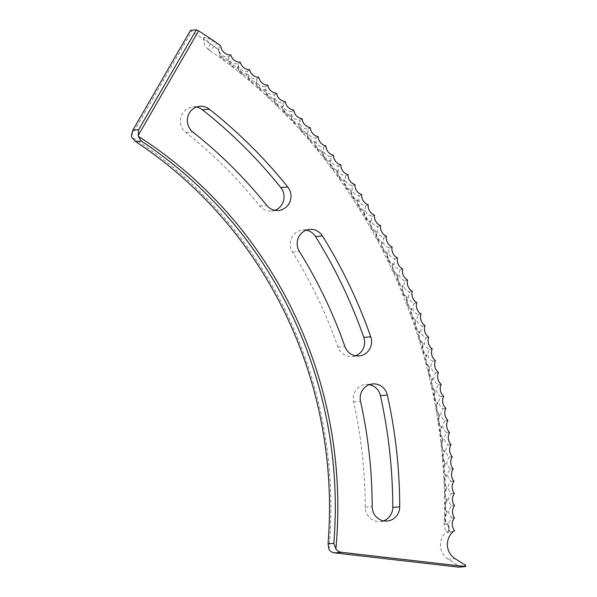 <?xml version="1.0" encoding="UTF-8"?>
<svg xmlns="http://www.w3.org/2000/svg" width="597" height="597" viewBox="0 0 597 597"><rect width="100%" height="100%" fill="white"/><g stroke="black" fill="none" stroke-linecap="round" stroke-linejoin="round"><path stroke-width="0.45" stroke-dasharray="2.98 2.24" d="M219.808 55.752A12.395 12.395 0 0 0 224.405 59.976L219.808 55.752L218.323 49.364A555.322 532.994 85.3 0 0 210.36 43.715L203.771 37.477L208.062 38.193L216.83 43.185A555.322 532.994 85.3 0 1 219.927 45.357C217.01 51.051 221.472 58.155 228.808 56.618C229.084 61.737 232.24 64.148 238.27 63.849C238.434 68.991 241.539 71.468 247.568 71.289C247.636 76.461 250.688 79.013 256.717 78.938C256.673 84.132 259.665 86.752 265.695 86.796C265.546 92.013 268.486 94.699 274.508 94.856C274.254 100.095 277.135 102.848 283.15 103.117C282.784 108.37 285.605 111.184 291.62 111.572C291.142 116.833 293.903 119.721 299.903 120.221C299.313 125.497 302.015 128.437 308.007 129.056C307.306 134.332 309.947 137.34 315.925 138.071C315.112 143.355 317.686 146.422 323.641 147.272C322.723 152.556 325.231 155.675 331.171 156.638C330.141 161.921 332.581 165.108 338.499 166.175C337.357 171.458 339.73 174.697 345.626 175.884C344.372 181.16 346.678 184.451 352.543 185.749C351.178 191.018 353.417 194.353 359.252 195.764C357.775 201.025 359.939 204.413 365.745 205.935C364.163 211.181 366.252 214.621 372.021 216.248C370.334 221.48 372.349 224.965 378.08 226.703C376.282 231.92 378.229 235.449 383.923 237.293C382.013 242.486 383.878 246.061 389.535 248.016C387.513 253.188 389.311 256.8 394.916 258.859C392.796 264.008 394.513 267.665 400.072 269.822C397.841 274.941 399.483 278.635 404.997 280.903C402.654 285.993 404.214 289.724 409.684 292.09C407.236 297.149 408.721 300.91 414.131 303.38C411.579 308.403 412.982 312.201 418.34 314.768C415.684 319.753 417.004 323.581 422.303 326.246C419.549 331.193 420.788 335.051 426.027 337.812C423.169 342.723 424.325 346.603 429.504 349.461C426.542 354.327 427.616 358.237 432.735 361.185C429.668 366.006 430.668 369.939 435.72 372.983C432.556 377.752 433.467 381.699 438.452 384.841C435.183 389.557 436.011 393.527 440.929 396.751C437.564 401.415 438.31 405.408 443.161 408.721C439.698 413.333 440.355 417.333 445.131 420.736C441.579 425.288 442.146 429.303 446.847 432.788C443.198 437.28 443.683 441.31 448.31 444.884C444.571 449.31 444.974 453.347 449.519 457.003C445.683 461.362 445.996 465.414 450.466 469.145C446.541 473.443 446.772 477.496 451.16 481.301C447.146 485.533 447.287 489.585 451.593 493.473C447.489 497.629 447.549 501.689 451.772 505.644C447.578 509.734 447.556 513.793 451.69 517.823L448.302 523.718A12.119 9.85 -87.8 0 0 450.631 532.3L447.884 533.039L449.399 530.494L449.108 526.987A11.739 7.933 4.2 0 1 446.146 524.166A12.395 0.396 1.6 0 1 444.228 523.897A12.395 0.396 1.6 0 1 444.72 523.8A12.395 0.396 1.6 0 1 448.302 523.718M449.399 530.494L448.66 530.554A555.322 532.994 85.3 0 0 448.817 526.054L449.108 526.987M224.405 59.976L228.27 60.64L229.248 62.812L233.89 67.252L237.651 67.968L238.546 70.095L243.218 74.744L246.882 75.52L247.695 77.595L252.382 82.453L255.941 83.274L256.688 85.304L261.382 90.363L264.837 91.229L265.516 93.222L270.202 98.475L273.568 99.393L274.18 101.341L278.851 106.788L282.127 107.751L282.68 109.661L287.314 115.303L290.5 116.303L291 118.184L295.597 124.004L298.694 125.049L299.142 126.892L303.694 132.892L306.701 133.974L307.097 135.788L311.597 141.959L314.522 143.079L314.873 144.862L319.305 151.205L322.149 152.362L322.447 154.123L326.82 160.63L329.574 161.817L329.835 163.556L334.126 170.22L336.805 171.443L337.014 173.152L341.23 179.973L343.82 181.227L343.999 182.921L348.118 189.891L350.64 191.167L350.775 192.846L354.797 199.958L357.237 201.264L357.334 202.928L361.26 210.174L363.625 211.502L363.685 213.151L367.506 220.539L369.797 221.89L369.819 223.532L373.528 231.039L375.744 232.412L375.737 234.039L379.326 241.673L381.468 243.069L381.423 244.688L384.893 252.441L386.968 253.852L386.893 255.464L390.229 263.329L392.236 264.755L392.125 266.366L395.341 274.336L397.281 275.777L397.132 277.389L400.206 285.456L402.079 286.911L401.9 288.515L404.841 296.687L406.654 298.149L406.43 299.761L409.236 308.015L410.982 309.492L410.729 311.097L413.385 319.44L415.064 320.925L414.781 322.537L417.296 330.954L418.915 332.454L418.587 334.066L420.952 342.559L422.512 344.059L422.154 345.678L424.37 354.237L425.87 355.745L425.467 357.364L427.534 365.991L428.974 367.506L428.534 369.133L430.444 377.811L431.832 379.334L431.355 380.961L433.109 389.699L434.437 391.222L433.922 392.856L435.512 401.639L436.795 403.162L436.235 404.803L437.668 413.624L438.892 415.154L438.295 416.803L439.564 425.661L440.735 427.191L440.093 428.847L441.205 437.735L442.325 439.265L441.638 440.929L442.593 449.839L443.661 451.369L442.929 453.041L443.713 461.966L444.743 463.503L443.959 465.182L444.586 474.122L445.563 475.652L444.735 477.339L445.19 486.286L446.123 487.816L445.25 489.51L445.541 498.458L446.429 499.987L445.504 501.696L445.631 510.636L446.474 512.166L445.496 513.875L445.459 522.808L446.146 524.166M446.429 499.987L447.556 500.04A9.88 9.477 -94.7 0 1 447.25 487.824A9.88 9.477 -94.7 0 1 446.69 475.615A9.88 9.477 -94.7 0 1 445.862 463.414A9.88 9.477 -94.7 0 1 444.78 451.242A9.88 9.477 -94.7 0 1 443.444 439.093A9.88 9.477 -94.7 0 1 441.847 426.974A9.88 9.477 -94.7 0 1 439.996 414.893A9.88 9.477 -94.7 0 1 437.885 402.856A9.88 9.477 -94.7 0 1 435.526 390.871A9.88 9.477 -94.7 0 1 432.907 378.938A9.88 9.477 -94.7 0 1 430.041 367.065A9.88 9.477 -94.7 0 1 426.922 355.267A9.88 9.477 -94.7 0 1 423.557 343.536A9.88 9.477 -94.7 0 1 419.945 331.887A9.88 9.477 -94.7 0 1 416.079 320.32A9.88 9.477 -94.7 0 1 411.982 308.843A9.88 9.477 -94.7 0 1 407.632 297.455A9.88 9.477 -94.7 0 1 403.05 286.179A9.88 9.477 -94.7 0 1 398.229 275.001A9.88 9.477 -94.7 0 1 393.169 263.941A9.88 9.477 -94.7 0 1 387.878 252.994A9.88 9.477 -94.7 0 1 382.364 242.173A9.88 9.477 -94.7 0 1 376.617 231.479A9.88 9.477 -94.7 0 1 370.647 220.912A9.88 9.477 -94.7 0 1 364.454 210.487A9.88 9.477 -94.7 0 1 358.043 200.211A9.88 9.477 -94.7 0 1 351.417 190.077A9.88 9.477 -94.7 0 1 344.573 180.1A9.88 9.477 -94.7 0 1 337.529 170.279A9.88 9.477 -94.7 0 1 330.275 160.623A9.88 9.477 -94.7 0 1 322.82 151.131A9.88 9.477 -94.7 0 1 315.164 141.817A9.88 9.477 -94.7 0 1 307.321 132.676A9.88 9.477 -94.7 0 1 299.284 123.713A9.88 9.477 -94.7 0 1 291.052 114.937A9.88 9.477 -94.7 0 1 282.65 106.356A9.88 9.477 -94.7 0 1 274.06 97.968A9.88 9.477 -94.7 0 1 265.299 89.774A9.88 9.477 -94.7 0 1 256.367 81.782A9.88 9.477 -94.7 0 1 247.27 73.998A9.88 9.477 -94.7 0 1 238.016 66.424A9.88 9.477 -94.7 0 1 228.599 59.066A9.88 9.477 -94.7 0 1 218.666 49.797A555.322 532.994 85.3 0 0 191.674 31.447L190.547 30.32M446.474 512.166L447.608 512.263A9.88 9.477 -94.7 0 1 447.556 500.04M446.123 487.816L447.25 487.824M445.563 475.652L446.69 475.615M444.743 463.503L445.862 463.414M443.661 451.369L444.78 451.242M442.325 439.265L443.444 439.093M440.735 427.191L441.847 426.974M438.892 415.154L439.996 414.893M436.795 403.162L437.885 402.856M434.437 391.222A10.739 0.388 168.2 0 1 435.526 390.871M431.832 379.334A10.739 0.455 167 0 1 432.907 378.938M428.974 367.506A10.739 0.515 165.8 0 1 430.041 367.065M425.87 355.745A10.739 0.582 164.6 0 1 426.922 355.267M422.512 344.059A10.739 0.649 163.4 0 1 423.557 343.536M418.915 332.454A10.739 0.716 162.2 0 1 419.945 331.887M415.064 320.925A10.739 0.776 160.9 0 1 416.079 320.32M410.982 309.492A10.739 0.843 159.7 0 1 411.982 308.843M406.654 298.149A10.739 0.903 158.5 0 1 407.632 297.455M402.079 286.911A10.739 0.97 157.3 0 1 403.05 286.179M397.281 275.777A10.739 1.03 156 0 1 398.229 275.001M392.236 264.755A10.739 1.097 154.8 0 1 393.169 263.941M386.968 253.852A10.739 1.157 153.6 0 1 387.878 252.994M381.468 243.069A10.739 1.216 152.4 0 1 382.364 242.173M375.744 232.412A10.739 1.276 151.1 0 1 376.617 231.479M369.797 221.89A10.739 1.336 149.9 0 1 370.647 220.912M363.625 211.502A10.739 1.395 148.7 0 1 364.454 210.487M357.237 201.264A10.739 1.455 147.4 0 1 358.043 200.211M350.64 191.167A10.739 1.515 146.2 0 1 351.417 190.077M343.82 181.227A10.739 1.567 145 0 1 344.573 180.1M336.805 171.443A10.739 1.627 143.7 0 1 337.529 170.279M329.574 161.817A10.739 1.679 142.5 0 1 330.275 160.623M322.149 152.362A10.739 1.739 141.2 0 1 322.82 151.131M314.522 143.079A10.739 1.791 140 0 1 315.164 141.817M306.701 133.974A10.739 1.843 138.7 0 1 307.321 132.676M298.694 125.049A10.739 1.895 137.5 0 1 299.284 123.713M290.5 116.303A10.739 1.948 136.2 0 1 291.052 114.937M282.127 107.751A10.739 2 135 0 1 282.65 106.356M273.568 99.393A10.739 2.045 133.7 0 1 274.06 97.968M264.837 91.229A10.739 2.097 132.4 0 1 265.299 89.774M255.941 83.274A10.739 2.142 131.2 0 1 256.367 81.782M246.882 75.52A10.739 2.187 129.9 0 1 247.27 73.998M237.651 67.968A10.739 2.231 128.7 0 1 238.016 66.424M228.27 60.64A10.739 2.276 127.4 0 1 228.599 59.066M218.323 49.364L218.666 49.797M219.927 45.357L220.741 45.745M448.66 530.554A16.552 15.888 85.3 0 0 440.437 544.695A16.552 15.888 85.3 0 0 448.153 559.247L458.802 565.963L465.735 565.396M450.631 532.3L454.586 530.614M458.802 565.963L458.683 567.15M328.954 549.464A432.228 414.855 85.3 0 0 131.482 136.937M131.265 136.004L191.674 31.447M448.817 526.054A9.88 9.477 -94.7 0 1 447.608 512.263M196.503 107.064A14.343 13.761 85.3 0 0 192.995 106.878A14.343 13.761 85.3 0 0 180.928 117.124A14.343 13.761 85.3 0 0 185.891 132.571A467.981 449.168 -94.7 0 1 259.762 205.905A14.343 13.761 85.3 0 0 271.471 211.04A14.343 13.761 85.3 0 0 274.896 210.293M306.321 230.158A14.343 13.761 85.3 0 0 302.813 229.972A14.343 13.761 85.3 0 0 292.448 252.009A467.981 449.168 -94.7 0 1 337.947 347.058A14.343 13.761 85.3 0 0 352.051 356.521A14.343 13.761 85.3 0 0 355.476 355.775M369.342 384.662A14.343 13.761 85.3 0 0 365.834 384.483A14.343 13.761 85.3 0 0 353.596 401.923A467.981 449.168 -94.7 0 1 365.237 507.226A14.343 13.761 85.3 0 0 380.17 521.599A14.343 13.761 85.3 0 0 383.602 520.853M230.77 54.902A10.739 2.298 126.7 0 1 228.808 56.618M240.263 62.155A10.739 2.254 128 0 1 238.27 63.849M249.598 69.618A10.739 2.209 129.3 0 1 247.568 71.289M258.777 77.297A10.739 2.164 130.6 0 1 256.717 78.938M267.792 85.184A10.739 2.119 131.8 0 1 265.695 86.796M276.635 93.274A10.739 2.075 133.1 0 1 274.508 94.856M285.314 101.572A10.739 2.022 134.3 0 1 283.15 103.117M293.806 110.057A10.739 1.97 135.6 0 1 291.62 111.572M302.127 118.736A10.739 1.925 136.8 0 1 299.903 120.221M310.261 127.601A10.739 1.873 138.1 0 1 308.007 129.056M318.201 136.653A10.739 1.821 139.4 0 1 315.925 138.071M325.955 145.884A10.739 1.761 140.6 0 1 323.641 147.272M333.507 155.287A10.739 1.709 141.8 0 1 331.171 156.638M340.865 164.862A10.739 1.657 143.1 0 1 338.499 166.175M348.014 174.6A10.739 1.597 144.3 0 1 345.626 175.884M354.954 184.503A10.739 1.545 145.6 0 1 352.543 185.749M361.692 194.555A10.739 1.485 146.8 0 1 359.252 195.764M368.207 204.764A10.739 1.425 148.1 0 1 365.745 205.935M374.513 215.114A10.739 1.366 149.3 0 1 372.021 216.248M380.595 225.614A10.739 1.306 150.5 0 1 378.08 226.703M386.453 236.24A10.739 1.246 151.7 0 1 383.923 237.293M392.087 247.001A10.739 1.187 153 0 1 389.535 248.016M397.49 257.882A10.739 1.127 154.2 0 1 394.916 258.859M402.662 268.889A10.739 1.06 155.4 0 1 400.072 269.822M407.602 280.008A10.739 1 156.7 0 1 404.997 280.903M412.311 291.239A10.739 0.94 157.9 0 1 409.684 292.09M416.773 302.567A10.739 0.873 159.1 0 1 414.131 303.38M420.997 314A10.739 0.813 160.3 0 1 418.34 314.768M424.982 325.522A10.739 0.746 161.5 0 1 422.303 326.246M428.713 337.133A10.739 0.679 162.8 0 1 426.027 337.812M432.206 348.827A10.739 0.619 164 0 1 429.504 349.461M435.452 360.588A10.739 0.552 165.2 0 1 432.735 361.185M438.444 372.431A10.739 0.485 166.4 0 1 435.72 372.983M441.183 384.326A10.739 0.418 167.6 0 1 438.452 384.841M443.675 396.289L440.929 396.751M445.907 408.303L443.161 408.721M447.892 420.363L445.131 420.736M449.616 432.459L446.847 432.788M451.078 444.593L448.31 444.884M452.295 456.757L449.519 457.003M453.242 468.943L450.466 469.145M453.936 481.152L451.16 481.301M454.377 493.361L451.593 493.473M454.548 505.584L451.772 505.644M454.466 517.8L451.69 517.823M210.36 43.715A12.395 2.731 -55.2 0 0 208.875 49.917A12.395 2.731 -55.2 0 0 209.39 50.036A12.395 2.731 -55.2 0 0 216.83 43.185M448.153 559.247L455.093 558.68M365.237 507.226L372.17 506.659M353.596 401.923L360.528 401.356M337.947 347.058L344.887 346.491M292.448 252.009L299.388 251.441M259.762 205.905L266.702 205.338M185.891 132.571L192.824 132.004M203.771 37.477A12.395 12.395 0 0 0 208.875 49.917C358.498 152.168 450.862 338.051 444.228 523.897A12.395 12.395 0 0 0 447.884 533.039M445.504 501.696A12.395 12.395 0 0 0 445.631 510.636M445.25 489.51A12.395 12.395 0 0 0 445.541 498.458M444.735 477.339A12.395 12.395 0 0 0 445.19 486.286M443.959 465.182A12.395 12.395 0 0 0 444.586 474.122M442.929 453.041A12.395 12.395 0 0 0 443.713 461.966M441.638 440.929A12.395 12.395 0 0 0 442.593 449.839M440.093 428.847A12.395 12.395 0 0 0 441.205 437.735M438.295 416.803A12.395 12.395 0 0 0 439.564 425.661M436.235 404.803A12.395 12.395 0 0 0 437.668 413.624M433.922 392.856A12.395 12.395 0 0 0 435.512 401.639M431.355 380.961A12.395 12.395 0 0 0 433.109 389.699M428.534 369.133A12.395 12.395 0 0 0 430.444 377.811M425.467 357.364A12.395 12.395 0 0 0 427.534 365.991M422.154 345.678A12.395 12.395 0 0 0 424.37 354.237M418.587 334.066A12.395 12.395 0 0 0 420.952 342.559M414.781 322.537A12.395 12.395 0 0 0 417.296 330.954M410.729 311.097A12.395 12.395 0 0 0 413.385 319.44M406.43 299.761A12.395 12.395 0 0 0 409.236 308.015M401.9 288.515A12.395 12.395 0 0 0 404.841 296.687M397.132 277.389A12.395 12.395 0 0 0 400.206 285.456M392.125 266.366A12.395 12.395 0 0 0 395.341 274.336M386.893 255.464A12.395 12.395 0 0 0 390.229 263.329M381.423 244.688A12.395 12.395 0 0 0 384.893 252.441M375.737 234.039A12.395 12.395 0 0 0 379.326 241.673M369.819 223.532A12.395 12.395 0 0 0 373.528 231.039M363.685 213.151A12.395 12.395 0 0 0 367.506 220.539M357.334 202.928A12.395 12.395 0 0 0 361.26 210.174M350.775 192.846A12.395 12.395 0 0 0 354.797 199.958M343.999 182.921A12.395 12.395 0 0 0 348.118 189.891M337.014 173.152A12.395 12.395 0 0 0 341.23 179.973M329.835 163.556A12.395 12.395 0 0 0 334.126 170.22M322.447 154.123A12.395 12.395 0 0 0 326.82 160.63M314.873 144.862A12.395 12.395 0 0 0 319.305 151.205M307.097 135.788A12.395 12.395 0 0 0 311.597 141.959M299.142 126.892A12.395 12.395 0 0 0 303.694 132.892M291 118.184A12.395 12.395 0 0 0 295.597 124.004M282.68 109.661A12.395 12.395 0 0 0 287.314 115.303M274.18 101.341A12.395 12.395 0 0 0 278.851 106.788M265.516 93.222A12.395 12.395 0 0 0 270.202 98.475M256.688 85.304A12.395 12.395 0 0 0 261.374 90.363M247.695 77.595A12.395 12.395 0 0 0 252.382 82.453M238.546 70.095A12.395 12.395 0 0 0 243.218 74.744M229.248 62.812A12.395 12.395 0 0 0 233.89 67.252M380.17 521.599L387.102 521.032M365.834 384.483L372.774 383.916M352.051 356.521L358.984 355.954M302.813 229.972L309.753 229.405M271.471 211.04L278.403 210.472M192.995 106.878L199.928 106.311M445.496 513.875A12.395 12.395 0 0 0 445.459 522.808"/><path stroke-width="0.9" d="M290.926 197.756A14.343 13.761 85.3 0 0 287.769 187.025A496.659 476.697 85.3 0 0 209.368 109.206A14.343 13.761 85.3 0 0 199.928 106.311A14.343 13.761 85.3 0 0 187.868 116.557A14.343 13.761 85.3 0 0 192.824 132.004A467.981 449.168 -94.7 0 1 266.702 205.338A14.343 13.761 85.3 0 0 278.403 210.472A14.343 13.761 85.3 0 0 290.926 197.756M274.896 210.293A14.343 13.761 85.3 0 0 283.993 198.323A14.343 13.761 85.3 0 0 280.836 187.592A496.659 476.697 85.3 0 0 202.435 109.773A14.343 13.761 85.3 0 0 196.503 107.064M371.506 343.238A14.343 13.761 85.3 0 0 370.744 336.835A496.659 476.697 85.3 0 0 322.455 235.957A14.343 13.761 85.3 0 0 309.753 229.405A14.343 13.761 85.3 0 0 299.388 251.441A467.981 449.168 -94.7 0 1 344.887 346.491A14.343 13.761 85.3 0 0 358.984 355.954A14.343 13.761 85.3 0 0 371.506 343.238M355.476 355.775A14.343 13.761 85.3 0 0 364.573 343.805A14.343 13.761 85.3 0 0 363.812 337.402A496.659 476.697 85.3 0 0 315.522 236.524A14.343 13.761 85.3 0 0 306.321 230.158M399.632 508.316A14.343 13.761 85.3 0 0 399.706 506.816A496.659 476.697 85.3 0 0 387.349 395.057A14.343 13.761 85.3 0 0 372.774 383.916A14.343 13.761 85.3 0 0 360.528 401.356A467.981 449.168 -94.7 0 1 372.17 506.659A14.343 13.761 85.3 0 0 387.102 521.032A14.343 13.761 85.3 0 0 399.632 508.316M383.602 520.853A14.343 13.761 85.3 0 0 392.692 508.883A14.343 13.761 85.3 0 0 392.766 507.383A496.659 476.697 85.3 0 0 380.416 395.624A14.343 13.761 85.3 0 0 369.342 384.662M135.437 141.496A430.176 412.885 -94.7 0 1 328.037 543.837L333.827 543.367A430.176 412.885 85.3 0 0 141.228 141.019L135.437 141.496L131.482 136.937A8.276 7.948 -94.7 0 1 131.265 136.004L132.84 130.206L190.547 30.32L196.323 29.85L198.607 30.88L138.198 135.437A8.276 7.948 85.3 0 0 138.422 136.37A432.228 414.855 -94.7 0 1 335.887 548.897A8.276 7.948 85.3 0 0 341.499 552.3L465.615 566.583L465.735 565.396L455.093 558.68A16.552 15.888 85.3 0 1 454.586 530.614A9.88 9.477 85.3 0 1 454.466 517.8A9.88 9.477 85.3 0 1 454.548 505.584A9.88 9.477 85.3 0 1 454.377 493.361A9.88 9.477 85.3 0 1 453.936 481.152A9.88 9.477 85.3 0 1 453.242 468.943A9.88 9.477 85.3 0 1 452.295 456.757A9.88 9.477 85.3 0 1 451.078 444.593A9.88 9.477 85.3 0 1 449.616 432.459A9.88 9.477 85.3 0 1 447.892 420.363A9.88 9.477 85.3 0 1 445.907 408.303A9.88 9.477 85.3 0 1 443.675 396.289A9.88 9.477 85.3 0 1 441.183 384.326A9.88 9.477 85.3 0 1 438.444 372.431A9.88 9.477 85.3 0 1 435.452 360.588A9.88 9.477 85.3 0 1 432.206 348.827A9.88 9.477 85.3 0 1 428.713 337.133A9.88 9.477 85.3 0 1 424.982 325.522A9.88 9.477 85.3 0 1 420.997 314A9.88 9.477 85.3 0 1 416.773 302.567A9.88 9.477 85.3 0 1 412.311 291.239A9.88 9.477 85.3 0 1 407.602 280.008A9.88 9.477 85.3 0 1 402.662 268.889A9.88 9.477 85.3 0 1 397.49 257.882A9.88 9.477 85.3 0 1 392.087 247.001A9.88 9.477 85.3 0 1 386.453 236.24A9.88 9.477 85.3 0 1 380.595 225.614A9.88 9.477 85.3 0 1 374.513 215.114A9.88 9.477 85.3 0 1 368.207 204.764A9.88 9.477 85.3 0 1 361.692 194.555A9.88 9.477 85.3 0 1 354.954 184.503A9.88 9.477 85.3 0 1 348.014 174.6A9.88 9.477 85.3 0 1 340.865 164.862A9.88 9.477 85.3 0 1 333.507 155.287A9.88 9.477 85.3 0 1 325.955 145.884A9.88 9.477 85.3 0 1 318.201 136.653A9.88 9.477 85.3 0 1 310.261 127.601A9.88 9.477 85.3 0 1 302.127 118.736A9.88 9.477 85.3 0 1 293.806 110.057A9.88 9.477 85.3 0 1 285.314 101.572A9.88 9.477 85.3 0 1 276.635 93.274A9.88 9.477 85.3 0 1 267.792 85.184A9.88 9.477 85.3 0 1 258.777 77.297A9.88 9.477 85.3 0 1 249.598 69.618A9.88 9.477 85.3 0 1 240.263 62.155A9.88 9.477 85.3 0 1 230.77 54.902A9.88 9.477 85.3 0 1 220.741 45.745A555.322 532.994 85.3 0 0 198.607 30.88M341.499 552.3L334.559 552.867L458.683 567.15L465.615 566.583M132.84 130.206L138.616 129.736L196.323 29.85M334.559 552.867A8.276 7.948 -94.7 0 1 328.954 549.464L328.037 543.837M138.422 136.37L141.228 141.019M333.827 543.367L335.887 548.897M138.616 129.736L138.198 135.437M280.836 187.592L287.769 187.025M363.812 337.402L370.744 336.835M392.766 507.383L399.706 506.816M380.416 395.624L387.349 395.057M315.522 236.524L322.455 235.957M202.435 109.773L209.368 109.206"/></g></svg>
